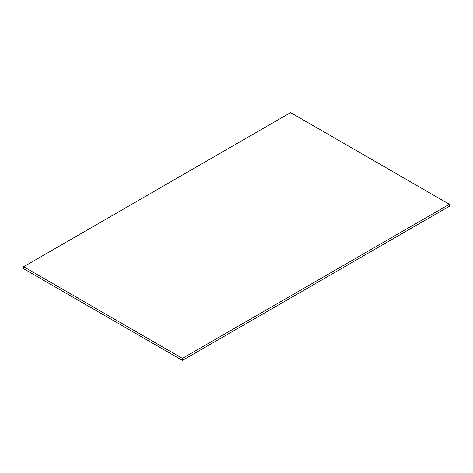<?xml version="1.0" encoding="UTF-8"?>
<svg xmlns="http://www.w3.org/2000/svg" width="473" height="473" viewBox="0 0 473 473"><rect width="100%" height="100%" fill="white"/><g stroke="black" fill="none" stroke-linecap="round" stroke-linejoin="round"><path stroke-width="0.71" d="M449.35 204.277L290.576 112.615L23.65 266.725L23.65 268.723L182.424 360.385L449.35 206.275L449.35 204.277L182.424 358.386L182.424 360.385M23.65 266.725L182.424 358.386"/></g></svg>
